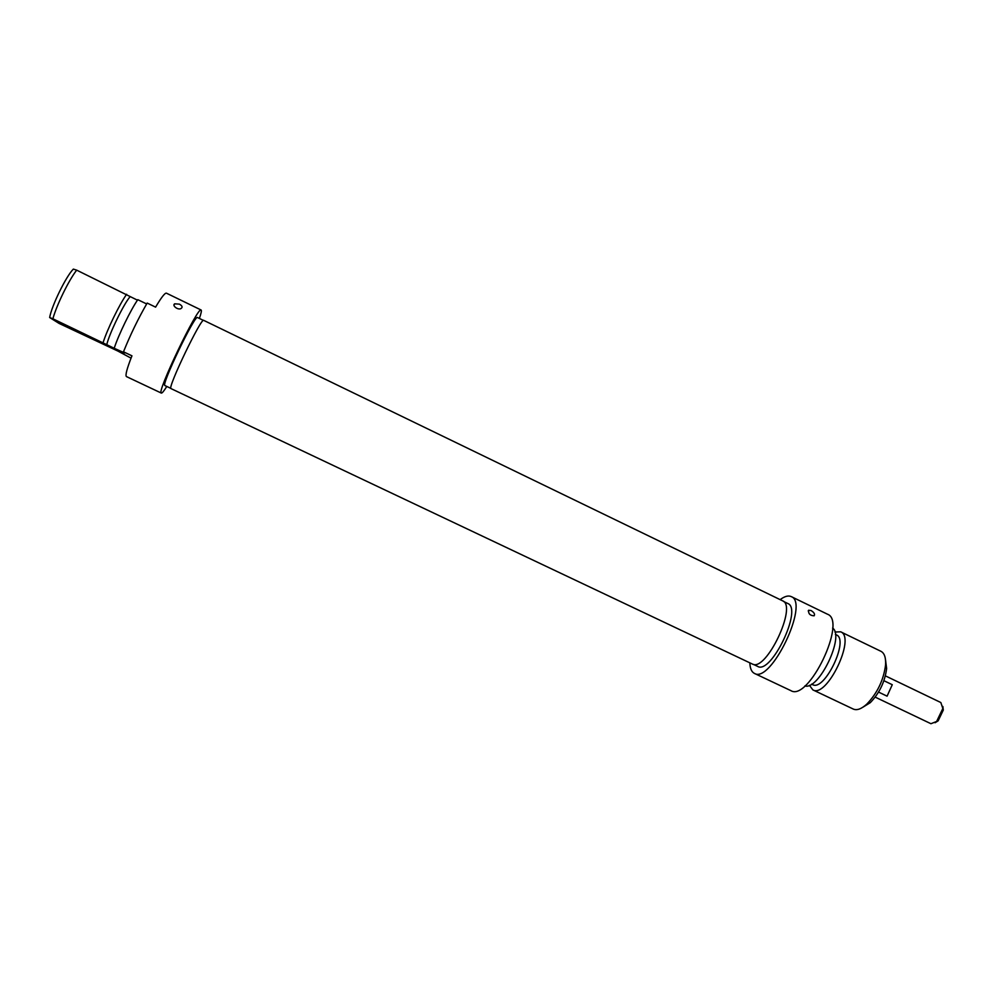 <?xml version="1.0" encoding="UTF-8"?>
<svg xmlns="http://www.w3.org/2000/svg" width="993" height="993" viewBox="0 0 993 993"><rect width="100%" height="100%" fill="white"/><g stroke="black" fill="none" stroke-linecap="round" stroke-linejoin="round"><path stroke-width="1.49" d="M752.582 664.143C766.298 671.715 797.54 605.742 782.583 600.815L203.714 320.367C201.542 316.779 167.308 388.027 170.957 388.573L752.582 664.143M935.071 722.743L938.137 720.844L943.3 710.057L942.866 706.47M885.384 675.861L940.83 702.535L942.841 708.468L936.61 721.477L930.938 723.711L875.193 697.123M883.907 680.701L892.273 684.711L887.084 696.167L878.557 692.084M892.273 684.711L887.084 696.167M754.395 673.391L790.887 690.644C808.55 701.852 847.302 620.973 827.504 614.22L791.198 596.582C809.791 602.726 770.829 684.04 754.395 673.391C751.564 671.951 750.05 668.438 749.852 662.865M780.138 599.635C784.619 596.296 788.305 595.279 791.198 596.582M810.996 610.496C814.086 612.408 815.141 614.17 814.148 615.797C810.139 615.648 808.29 613.798 808.587 610.261L810.996 610.496M783.514 601.435L787.734 603.471C802.94 608.572 771.089 675.041 757.597 666.377L753.364 664.367M804.889 685.927C818.791 690.594 844.956 635.992 832.606 628.072M811.554 684.14L812.51 684.599C824.426 691.984 849.561 639.517 836.342 634.862L835.386 634.403M809.407 685.269L812.87 689.887C826.821 698.575 856.202 637.258 840.686 631.821L834.914 632.02M840.686 631.821L881.002 651.334C884.465 653.171 885.992 657.726 885.57 664.987C883.596 680.068 877.353 693.102 866.827 704.087C861.44 708.965 856.934 710.628 853.322 709.076L812.87 689.887M862.743 707.301L870.278 702.672C879.475 693.102 884.924 681.719 886.625 668.55L885.52 659.774M166.799 386.451C163.882 391.105 162.058 393.315 161.325 393.079C155.938 393.687 198.215 305.447 201.132 310.015L166.427 293.171C164.962 292.749 161.35 297.404 155.591 307.135L147.175 303.064C138.399 318.219 130.493 334.467 123.48 351.807L124.783 352.974L115.114 348.704L52.877 318.79C56.638 305.037 68.865 280.063 76.684 270.146L73.345 269.103C66.109 276.24 51.735 305.608 49.65 317.524L52.877 318.79M49.65 317.524L59.096 323.433L117.795 351.026L131.039 358.138M123.48 351.807L131.945 355.829C126.93 368.577 125.106 375.503 126.459 376.595L161.325 393.079M84.07 334.48L84.306 334.641C87.769 336.975 116.69 350.566 111.017 347.19L84.07 334.48M201.132 310.015C201.765 310.449 201.182 313.254 199.382 318.443M179.398 304.143C181.992 305.633 182.7 306.961 181.508 308.115C178.988 311.045 171.504 305.645 174.681 303.808L179.398 304.143M137.456 300.171L76.684 270.146M146.654 303.945L137.791 299.675C130.716 309.841 118.639 334.641 114.294 347.984M130.157 296.646C123.939 303.473 109.218 333.71 106.748 344.732M126.632 294.276C119.421 304.404 107.318 329.242 103.073 342.659M170.858 388.375L164.962 385.582C160.593 385.992 195.137 313.887 197.557 317.549L203.428 320.404M943.3 710.057L942.841 708.468M938.137 720.844L936.61 721.477M886.625 668.55L885.57 664.987M870.278 702.672L866.827 704.087M808.575 610.261L808.24 611.005M174.085 305.025L174.669 303.808"/></g></svg>
